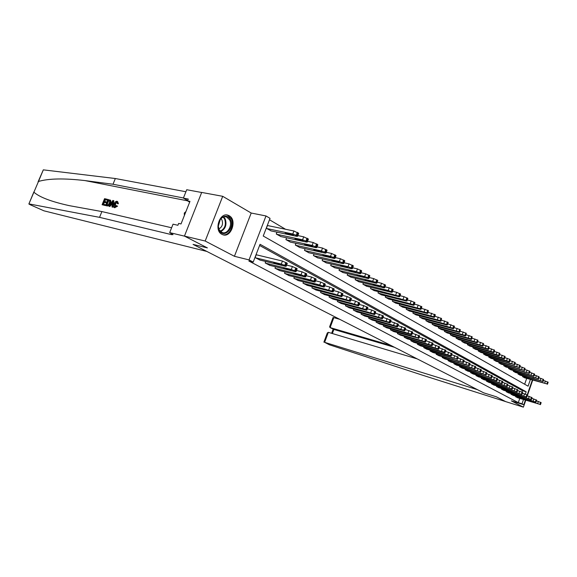 <?xml version="1.0" encoding="UTF-8"?>
<svg xmlns="http://www.w3.org/2000/svg" width="577" height="577" viewBox="0 0 577 577"><rect width="100%" height="100%" fill="white"/><g stroke="black" fill="none" stroke-linecap="round" stroke-linejoin="round"><path stroke-width="0.87" d="M229.177 215.733L228.304 215.329C219.844 211.629 213.512 230.403 221.914 234.334L222.643 234.666C231.088 238.33 237.443 219.873 229.177 215.733M201.661 192.494L186.717 189.732L183.392 198.099L188.29 199.051L187.554 200.911L189.963 201.387L181.027 223.948L178.632 223.414L177.896 225.282L173.035 224.179L169.681 232.618L184.626 236.173L207.395 247.908L184.445 236.087L201.69 192.429L222.722 196.317L205.181 241.027L234.421 256.289L249.04 259.902L265.997 215.957L270.043 218.358L263.235 236.029L528.085 386.179L530.4 379.471M234.421 256.289L251.197 213.036L222.722 196.317M251.197 213.036L265.997 215.957M285.528 229.264L269.495 219.765M38.089 181.827L43.311 169.854L115.335 178.524L113.005 184.243L84.97 180.587C64.17 178.163 48.677 178.459 38.486 181.452L28.864 203.984L30.22 204.748L43.888 210.807L206.847 251.435L193.057 244.396L207.395 247.908L193.057 244.396L483.692 392.843L496.213 396.738L483.692 392.843L477.496 389.684L324.627 342.32L329.236 344.729L421.967 375.014L505.64 401.592L496.213 396.738L505.712 401.628L523.382 407.153L525.762 400.265M527.291 395.836L532.708 380.135M184.445 236.087L205.181 241.027M524.659 384.239L526.686 378.397M267.916 225.621L267.512 225.391L266.394 228.304L271.219 230.937M276.996 232.156L276.275 234.031L280.977 236.592M286.603 237.803L285.911 239.606L290.498 242.116M295.979 243.314L295.316 245.052L299.788 247.497M305.125 248.68L304.483 250.36L308.854 252.748M314.054 253.923L313.434 255.546L317.703 257.876M322.767 259.037L322.175 260.609L326.337 262.888M331.285 264.028L330.715 265.55L334.775 267.778M339.601 268.904L339.052 270.375L343.019 272.553M347.729 273.671L347.195 275.092L351.076 277.22M355.67 278.323L355.158 279.708L358.952 281.785M363.438 282.874L362.94 284.216L366.655 286.25M371.033 287.317L370.557 288.623L374.184 290.613M378.462 291.666L378 292.928L381.548 294.883M385.732 295.922L385.285 297.148L388.754 299.059M392.85 300.083L392.41 301.273L395.808 303.141M399.811 304.158L399.385 305.32L402.717 307.144M406.626 308.147L406.215 309.272L409.475 311.061M413.305 312.049L412.908 313.145L416.096 314.898M419.847 315.871L419.457 316.939L422.58 318.655M426.252 319.615L425.876 320.653L428.935 322.341M432.526 323.286L432.166 324.296L435.166 325.947M438.686 326.878L438.325 327.866L441.268 329.481M444.716 330.405L444.369 331.364L447.254 332.951M450.63 333.859L450.291 334.797L453.118 336.348M456.429 337.242L456.104 338.158L458.874 339.687M462.119 340.567L461.802 341.454L464.521 342.954M467.702 343.827L467.392 344.693L470.06 346.164M473.176 347.022L472.873 347.873L475.491 349.316M478.549 350.16L478.261 350.989L480.829 352.403M483.829 353.232L483.54 354.047L486.065 355.439M489.007 356.254L488.726 357.048L491.2 358.418M494.092 359.226L493.818 359.998L496.249 361.339M499.083 362.14L498.824 362.897L501.211 364.21M503.995 364.996L503.735 365.739L506.079 367.03M508.813 367.809L508.561 368.53L510.861 369.807M513.544 370.571L513.299 371.278L515.564 372.526M518.196 373.283L517.958 373.975L520.18 375.201M522.769 375.944L522.538 376.63L524.724 377.834M525.344 394.113L526.152 391.769L260.047 244.302L253.195 262.088L248.846 261.013L518.297 402.631L519.754 398.426M521.961 392.05L522.437 390.658L259.592 245.47M256.65 254.868L256.246 254.645L255.113 257.587L260.018 260.076M265.745 261.475L265.175 262.961L269.957 265.384M275.532 266.769L274.984 268.197L279.643 270.57M285.081 271.926L284.555 273.31L289.099 275.618M294.393 276.96L293.888 278.294L298.323 280.552M303.488 281.872L302.997 283.156L307.332 285.363M312.359 286.661L311.89 287.909L316.117 290.065M321.028 291.342L320.581 292.546L324.707 294.652M329.496 295.907L329.063 297.076L333.095 299.131M337.769 300.372L337.35 301.504L341.288 303.509M345.854 304.735L345.45 305.832L349.301 307.793M353.759 308.998L353.369 310.058L357.134 311.977M361.49 313.16L361.108 314.191L364.794 316.073M369.049 317.235L368.681 318.237L372.28 320.076M376.442 321.223L376.089 322.19L379.616 323.993M383.683 325.118L383.337 326.063L386.785 327.823M390.766 328.933L390.434 329.849L393.81 331.58M397.704 332.669L397.38 333.564L400.683 335.251M404.491 336.326L404.181 337.192L407.412 338.85M411.141 339.903L410.838 340.747L414.005 342.37M417.661 343.409L417.366 344.231L420.467 345.825M424.045 346.849L423.756 347.65L426.8 349.208M430.298 350.21L430.024 350.996L433.002 352.518M436.436 353.513L436.162 354.271L439.09 355.771M442.451 356.745L442.184 357.488L445.047 358.959M448.343 359.918L448.084 360.639L450.897 362.082M454.128 363.027L453.875 363.734L456.638 365.147M459.804 366.078L459.559 366.77L462.264 368.155M465.372 369.071L465.134 369.742L467.788 371.105M470.832 372.006L470.601 372.663L473.205 374.004M476.198 374.891L475.967 375.533L478.528 376.846M481.456 377.719L481.24 378.346L483.75 379.637M486.627 380.495L486.411 381.108L488.878 382.371M491.705 383.222L491.496 383.82L493.912 385.068M496.689 385.898L496.48 386.489L498.86 387.708M501.586 388.53L501.384 389.107L503.721 390.304M506.397 391.112L506.202 391.675L508.496 392.858M511.121 393.658L510.933 394.206L513.191 395.36M515.766 396.147L515.586 396.687L517.8 397.827M525.395 400.149L523.808 404.737L511.33 400.864L523.382 407.153M523.808 404.737L521.997 403.777L523.462 399.558M518.297 402.631L521.997 403.777M253.195 262.088L249.04 259.902M532.34 380.027L527.198 394.92M522.437 390.658L526.152 391.769M255.517 257.804L281.302 264.071L284.742 265.398L286.149 266.285L285.327 266.264L259.571 259.967M287.274 263.336L282.449 261.056L256.202 254.76M278.749 263.675L281.331 265.074L273.779 262.6L278.749 263.675M266.79 228.535L292.777 233.995L296.21 235.315L297.581 236.281L296.729 236.332L270.772 230.843M267.461 225.528L293.924 230.995L298.684 233.375M290.188 233.721L285.168 232.841L288.356 234.291L292.719 235.214L293.39 235.178L290.188 233.721M104.848 205.333L102.093 204.72L105.223 205.527L105.634 204.885L105.129 204.633L105.223 205.527M103.478 204.265L104.43 202.39L106.413 202.823L106.687 202.123L106.031 201.784L105.742 202.484L106.413 202.823M104.769 201.51L105.295 199.743L107.43 200.205L107.214 199.253L106.933 199.952L107.43 200.205M109.947 203.118C109.161 205.059 108.159 205.96 106.933 205.801L105.577 205.499L108.043 199.433L110.358 200.5L109.947 203.118L110.618 203.457L110.827 200.738L109.955 199.923M105.577 205.499L107.315 205.989L109.435 205.268M116.907 205.881L114.239 207.496L114.599 207.684L117.542 206.205L116.439 205.556L117.542 206.205M114.837 206.876L116.092 202.758M114.239 207.496C113.352 206.905 113.272 205.737 113.994 203.991C114.78 202.116 115.789 201.214 117.03 201.279L117.809 203.392L117.181 203.457L117.809 203.775L118.422 203.703L117.6 201.532M33.978 192.271C39.69 197.262 51.432 201.712 69.226 205.636L101.891 211.579L171.614 227.764M108.858 206.234L112.854 200.471L113.467 200.601L112.515 207.049L111.938 206.919L112.27 204.943L110.633 204.583L109.435 206.357L108.858 206.234L109.81 206.552L111.26 204.9L112.241 205.116M111.938 206.919L112.897 207.244L113.842 200.796L113.467 200.601M101.891 211.579L99.547 217.349L171.585 234.644L173.028 234.623L169.681 232.618M115.335 178.524L185.917 191.744M183.443 197.976L113.005 184.243M29.131 203.933L99.547 217.349M183.392 198.099L187.713 200.507M187.554 200.911L189.682 202.101M117.181 203.457L116.72 201.986L114.534 204.107L114.599 206.818L116.439 205.556M114.534 204.107L115.205 204.446M117.809 203.392L118.422 203.703M114.491 207.576L114.852 207.763M112.154 202.311L111.08 203.912L112.392 204.2L112.876 201.236L112.154 202.311L112.659 202.563M109.435 206.357L109.81 206.552M110.633 204.583L111.26 204.9M112.515 207.049L112.897 207.244M111.859 204.085L112.594 202.945M106.399 204.914L108.252 204.864L109.414 202.981L109.644 200.673L108.296 200.248L106.399 204.914M106.933 205.801L107.315 205.989M110.358 200.5L110.827 200.738M109.983 199.945L110.373 200.147M106.969 205.044L108.786 200.5L109.558 200.666L109.067 200.414M108.296 200.248L108.786 200.5M105.742 202.484L103.759 202.051L102.908 204.143L105.129 204.633M103.759 202.051L104.43 202.39M106.933 199.952L104.798 199.491L104.04 201.351L106.031 201.784M104.798 199.491L105.295 199.743M102.093 204.72L104.552 198.683L107.214 199.253M339.723 319.312L333.823 317.638L330.116 327.592L333.874 329.445L332.359 333.528M390.903 345.45L329.979 327.548L333.874 329.445L394.553 347.311M417.221 358.894L328.349 332.33L324.627 342.32M329.979 327.548L329.647 326.69L333.059 317.53L333.823 317.638M323.885 342.154L327.303 332.972L328.349 332.33M265.571 263.17L291.284 269.502L294.681 270.808L296.044 271.666L295.208 271.637L269.524 265.283M297.148 268.752L292.416 266.524L286.596 265.11M288.731 269.084L291.241 270.447L283.761 267.995L288.731 269.084M275.373 268.406L301.014 274.796L304.367 276.08L305.687 276.917L304.836 276.873L279.225 270.462M306.776 274.025L302.132 271.854L296.499 270.469M298.453 274.356L300.898 275.691L293.491 273.26L298.453 274.356M284.93 273.512L310.498 279.953L313.809 281.223L315.085 282.03L314.227 281.98L288.688 275.517M316.16 279.174L311.594 277.047L306.149 275.691M307.93 279.499L310.318 280.797L302.968 278.381L307.93 279.499M276.664 234.255L302.579 239.794L305.961 241.099L307.289 242.037L306.43 242.066L280.545 236.498M297.84 235.596L303.704 236.83L308.378 239.152M299.982 239.498L294.97 238.597L298.1 240.018L302.449 240.955L303.127 240.926L299.982 239.498M286.293 239.83L312.128 245.441L315.468 246.732L316.751 247.634L315.886 247.663L290.08 242.023M307.563 241.301L313.239 242.52L317.826 244.785M309.532 245.131L304.519 244.208L307.599 245.6L311.933 246.552L312.619 246.53L309.532 245.131M295.684 245.268L321.439 250.952L324.736 252.221L325.976 253.101L325.096 253.115L299.376 247.403M317.04 246.869L322.529 248.06L327.036 250.281M318.836 250.62L313.83 249.682L316.852 251.045L321.18 252.005L321.872 251.99L318.836 250.62M294.256 278.489L319.745 284.98L323.012 286.235L324.245 287.014L323.38 286.957L297.927 280.451M325.305 284.187L320.826 282.11L315.554 280.783M317.17 284.511L319.499 285.781L312.222 283.386L317.17 284.511M304.851 250.569L330.52 256.325L333.766 257.58L334.97 258.424L334.09 258.431L308.45 252.661M326.279 252.293L331.595 253.469L336.023 255.633M327.909 255.972L322.911 255.02L325.882 256.354L330.195 257.32L330.895 257.313L327.909 255.972M219.21 230.252L218.229 226.451L220.364 219.181C224.201 215.142 227.569 215.264 230.468 219.541C235.12 227.965 223.472 239.195 219.21 230.252M229.624 219.851L226.66 217.031C224.316 216.31 222.181 217.132 220.27 219.512L218.294 226.242L219.21 229.761L222.123 232.509C227.295 234.789 232.791 225.47 229.624 219.851M218.849 228.946C222.217 227.035 223.256 224.042 221.95 219.96L220.984 218.669M222.534 234.63C228.889 236.671 235.034 225.456 231.29 218.755L227.605 215.25L226.631 214.99M185.931 211.564L184.294 213.057L184.38 215.481M185.26 213.259L184.294 213.057M303.358 283.35L331.991 291.125L333.189 291.875L332.316 291.818L306.942 285.262M334.227 289.084L329.835 287.043L324.721 285.745M326.185 289.402L328.457 290.635L321.245 288.262L326.185 289.402M312.244 288.096L340.747 295.893L341.909 296.621L341.029 296.556L315.742 289.964M342.94 293.859L338.612 291.861L333.665 290.592M334.977 294.176L337.199 295.381L330.044 293.022L334.977 294.176M320.92 292.727L349.294 300.545L350.419 301.252L349.532 301.18L324.332 294.551M351.436 298.518L347.188 296.564L342.392 295.323M343.567 298.836L345.731 300.011L338.641 297.667L343.567 298.836M329.395 297.256L357.639 305.089L358.728 305.774L357.834 305.695L332.734 299.037M359.731 303.069L355.555 301.158L350.91 299.939M351.948 303.379L354.062 304.526L347.029 302.204L351.948 303.379M337.675 301.677L365.789 309.524L366.849 310.195L365.948 310.101L340.935 303.415M367.837 307.512L363.726 305.637L359.219 304.447M360.135 307.822L362.197 308.94L355.23 306.632L360.135 307.822M313.794 255.755L339.377 261.561L342.579 262.802L343.748 263.624L342.853 263.624L317.307 257.789M335.287 257.587L340.43 258.741L344.779 260.862M336.759 261.201L331.768 260.22L334.696 261.532L338.987 262.513L336.759 261.201M322.521 260.811L348.018 266.675L351.184 267.901L352.309 268.694L351.415 268.687L325.955 262.795M344.072 262.751L349.056 263.884L353.333 265.961M345.392 266.293L340.416 265.305L347.57 267.577L345.392 266.293M331.047 265.745L356.449 271.666L359.572 272.871L360.668 273.642L359.767 273.628L334.408 267.685M352.648 267.8L357.473 268.911L361.678 270.938M353.824 271.269L348.861 270.267L355.951 272.524L353.824 271.269M339.377 270.57L364.678 276.534L367.765 277.725L368.833 278.475L367.917 278.453L342.659 272.467M361.014 272.719L365.688 273.808L369.821 275.799M362.06 276.123L357.105 275.106L364.137 277.349L362.06 276.123M347.52 275.279L372.72 281.295L375.771 282.47L376.803 283.199L375.887 283.163L350.722 277.14M369.186 277.53L373.716 278.597L377.784 280.545M370.095 280.869L365.154 279.838L372.129 282.066L370.095 280.869M345.767 305.998L373.745 313.859L374.776 314.508L373.867 314.407L348.955 307.7M375.75 311.854L371.711 310.015L367.34 308.854M368.126 312.157L370.146 313.253L363.236 310.96L368.126 312.157M355.475 279.888L380.575 285.94L383.59 287.101L384.592 287.808L383.662 287.772L358.605 281.699M377.163 282.225L381.556 283.271L385.559 285.182M377.949 285.507L373.023 284.461L379.933 286.675L377.949 285.507M353.679 310.224L381.52 318.093L382.522 318.72L381.606 318.619L356.795 311.89M382.522 318.72L383.489 316.073L383.106 315.778L375.274 313.16M375.937 316.398L377.913 317.465L371.061 315.193L375.937 316.398M363.25 284.389L388.249 290.483L391.228 291.63L392.201 292.315L391.271 292.265L366.316 286.163M384.953 286.819L389.215 287.844L393.153 289.712M385.624 290.029L380.712 288.976L387.564 291.176L385.624 290.029M361.418 314.357L389.122 322.233L390.095 322.839L389.172 322.731L364.462 315.98M391.04 320.242L383.02 317.364M383.575 320.538L385.501 321.584L378.707 319.326L383.575 320.538M370.852 288.796L398.693 296.051L399.637 296.715L398.7 296.665L373.853 290.527M392.569 291.306L396.702 292.308L400.575 294.147M393.125 294.458L388.227 293.39L395.021 295.575L393.125 294.458M368.984 318.396L396.55 326.279L397.495 326.87L396.565 326.755L371.963 319.99M398.433 324.296L390.593 321.476M391.04 324.591L392.923 325.608L386.186 323.365L391.04 324.591M378.296 293.102L405.984 300.379L406.908 301.021L405.963 300.963L381.224 294.797M400.012 295.691L404.023 296.679L407.838 298.475M400.46 298.785L395.577 297.71L402.313 299.881L400.46 298.785M376.384 322.348L403.813 330.232L404.729 330.809L403.799 330.686L379.298 323.906M405.653 328.263L397.993 325.5M398.339 328.551L400.178 329.546L393.5 327.318L398.339 328.551M385.573 297.314L413.125 304.606L414.019 305.233L413.074 305.168L388.436 298.98M407.29 299.982L411.177 300.949L414.935 302.709M407.636 303.019L402.76 301.93L409.446 304.086L407.636 303.019M383.626 326.214L410.918 334.097L411.812 334.66L410.874 334.537L386.475 327.736M411.812 334.66L412.728 332.121L405.234 329.431M405.48 332.424L407.283 333.398L400.654 331.191L405.48 332.424M392.692 301.439L420.106 308.745L420.972 309.351L420.02 309.286L395.497 303.062M414.401 304.18L418.181 305.125L421.881 306.856M414.654 307.159L409.793 306.062L416.421 308.205L414.654 307.159M390.716 330.001L415.043 336.802L418.419 338.18L393.507 331.494M419.638 335.937L412.31 333.275M412.461 336.211L414.228 337.17L407.658 334.97L412.461 336.211M397.654 333.708L424.665 341.584L425.516 342.118L424.571 341.981L400.388 335.165M425.516 342.118L426.41 339.629L419.234 337.04M419.299 339.918L421.022 340.856L414.502 338.677L419.299 339.918M404.448 337.336L431.322 345.212L432.144 345.724L431.199 345.587L407.124 338.764M432.144 345.724L433.031 343.265L426.014 340.726M425.992 343.553L427.68 344.469L421.21 342.298L425.992 343.553M411.105 340.892L437.835 348.76L438.643 349.258L437.691 349.114L413.723 342.291M439.508 346.835L432.649 344.332M432.541 347.102L434.192 348.003L427.781 345.847L432.541 347.102M417.618 344.368L444.218 352.23L445.004 352.72L444.045 352.576L420.193 345.746M445.004 352.72L445.862 350.311L439.14 347.866M438.953 350.585L440.576 351.465L434.207 349.323L438.953 350.585M424.008 347.78L450.464 355.634L451.228 356.11L450.269 355.959L426.526 349.128M451.228 356.11L452.079 353.723L445.502 351.321M445.235 353.989L446.829 354.855L440.503 352.727L445.235 353.989M430.269 351.126L456.587 358.966L432.736 352.446M458.167 357.076L451.726 354.711M451.394 357.329L452.945 358.173L446.677 356.067L451.394 357.329M436.407 354.401L462.588 362.233L438.823 355.699M463.309 362.688L464.139 360.344L457.828 358.028M457.424 360.603L458.946 361.433L452.729 359.334L457.424 360.603M442.422 357.617L468.466 365.436L444.795 358.887M469.173 365.876L469.995 363.553L463.807 361.289M463.338 363.813L464.831 364.621L458.657 362.536L463.338 363.813M448.322 360.769L474.683 368.818L450.651 362.01M474.914 368.999L475.729 366.705L469.664 364.476M469.13 366.95L470.594 367.751L464.463 365.681L469.13 366.95M454.106 363.856L479.876 371.646L456.393 365.075M480.547 372.064L481.348 369.792L475.412 367.599M474.813 370.037L476.249 370.816L470.161 368.761L474.813 370.037M459.782 366.885L485.416 374.661L462.026 368.083M486.072 375.072L486.865 372.821L481.038 370.665M480.381 373.059L481.788 373.824L475.751 371.783L480.381 373.059M465.351 369.864L490.847 377.618L467.55 371.033M491.489 378.022L492.268 375.786L486.562 373.672M485.848 376.024L481.232 374.747L485.848 376.024M470.818 372.778L496.595 380.748L472.974 373.932M496.804 380.914L497.576 378.7L491.979 376.622M491.207 378.93L486.613 377.654L491.207 378.93M476.184 375.641L501.406 383.366L478.297 376.774M502.019 383.748L502.783 381.556L497.287 379.515M496.465 381.786L491.892 380.503L496.465 381.786M481.449 378.454L506.534 386.164L483.526 379.565M507.133 386.54L507.89 384.361L502.502 382.356M501.629 384.585L497.071 383.301L501.629 384.585M486.62 381.217L511.568 388.905L488.661 382.306M512.16 389.273L512.903 387.117L507.616 385.147M506.693 387.333L502.156 386.049L506.693 387.333M491.691 383.929L516.516 391.595L493.703 385.003M517.086 391.956L517.829 389.821L512.636 387.881M511.669 390.03L507.147 388.747L511.669 390.03M399.666 305.478L426.93 312.792L427.781 313.383L426.821 313.311L402.414 307.065M421.361 308.284L428.372 310.614L427.781 313.383M421.513 311.205L416.673 310.101L423.251 312.229L421.513 311.205M406.489 309.431L433.615 316.751L434.438 317.328L433.478 317.249L409.18 310.989M428.17 312.301L435.325 314.876M428.235 315.172L423.41 314.061L429.93 316.174L428.235 315.172M413.168 313.297L440.157 320.624L440.958 321.187L439.999 321.1L415.808 314.826M434.834 316.232L441.549 318.482L440.958 321.187M434.813 319.052L430.002 317.934L436.472 320.033L434.813 319.052M419.717 317.09L446.562 324.418L447.341 324.974L446.374 324.88L422.299 318.583M441.355 320.084L448.206 322.565M441.246 322.853L436.457 321.728L442.876 323.812L441.246 322.853M426.129 320.805L452.83 328.14L453.594 328.674L452.628 328.573L428.661 322.269M447.745 323.856L454.445 326.286M447.557 326.575L442.775 325.442L449.144 327.512L447.557 326.575M432.411 324.44L458.967 331.775L459.718 332.302L458.744 332.193L434.892 325.875M453.998 327.548L460.302 329.691L459.718 332.302M453.731 330.217L448.971 329.078L455.289 331.14L453.731 330.217M438.57 328.003L464.99 335.345L465.711 335.85L464.737 335.742L441.001 329.417M460.121 331.169L466.303 333.275L465.711 335.85M459.782 333.787L455.037 332.64L461.311 334.689L459.782 333.787M444.607 331.501L470.882 338.836L471.589 339.334L470.616 339.218L446.995 332.879M466.122 334.71L472.174 336.78L471.589 339.334M465.711 337.285L460.987 336.139L467.211 338.172L465.711 337.285M450.529 334.927L476.66 342.262L477.352 342.745L476.371 342.63L452.866 336.283M472 338.187L477.936 340.228L477.352 342.745M471.524 340.711L466.815 339.565L472.989 341.584L471.524 340.711M456.335 338.288L482.329 345.616L482.999 346.092L482.019 345.969L458.621 339.615M477.763 341.591L483.584 343.596L482.999 346.092M477.222 344.08L472.527 342.918L478.658 344.923L477.222 344.08M462.026 341.591L487.882 348.912L488.539 349.366L487.558 349.244L464.276 342.889M483.411 344.931L489.116 346.907L488.539 349.366M482.805 347.376L478.131 346.214L484.218 348.205L482.805 347.376M467.615 344.822L493.328 352.136L493.97 352.583L492.989 352.453L469.815 346.099M488.95 348.205L494.547 350.152L493.97 352.583M488.286 350.607L483.634 349.438L489.671 351.422L488.286 350.607M473.09 347.996L498.665 355.302L499.293 355.742L498.312 355.605L475.253 349.251M494.381 351.422L499.87 353.333L499.293 355.742M493.66 353.773L489.022 352.605L495.016 354.581L493.66 353.773M478.47 351.112L503.909 358.411L504.522 358.836L503.533 358.699L480.598 352.338M499.704 354.574L505.091 356.449L504.522 358.836M498.932 356.889L494.316 355.713L500.266 357.675L498.932 356.889M483.75 354.17L509.051 361.454L509.65 361.873L508.662 361.729L485.834 355.374M504.933 357.661L510.219 359.514L509.65 361.873M504.103 359.94L499.509 358.764L505.416 360.712L504.103 359.94M488.935 357.17L514.093 364.448L490.977 358.353M510.061 360.697L515.247 362.522L514.684 364.852M509.181 362.933L504.601 361.757L510.465 363.69L509.181 362.933M494.02 360.113L519.048 367.383L496.032 361.281M515.095 363.676L520.187 365.472L519.625 367.78M514.165 365.876L509.606 364.7L515.427 366.619L514.165 365.876M499.018 363.005L523.909 370.261L500.995 364.152M520.036 366.597L525.034 368.364L524.471 370.65M519.062 368.761L514.518 367.585L520.295 369.496L519.062 368.761M496.682 386.59L521.37 394.242L498.651 387.643M521.925 394.589L522.661 392.468L517.569 390.564M516.552 392.685L512.051 391.401L516.552 392.685M503.93 365.854L528.683 373.095L505.87 366.972M524.882 369.468L529.96 371.364L529.232 373.47M523.866 371.595L519.336 370.42L525.077 372.316L523.866 371.595M501.579 389.208L526.13 396.832L503.512 390.24M526.686 397.178L527.407 395.079L522.409 393.204M521.348 395.281L516.862 394.004L521.348 395.281M508.748 368.645L533.747 376.089L510.652 369.749M529.643 372.288L534.634 374.156L533.913 376.24M528.582 374.379L524.075 373.196L529.78 375.086L528.582 374.379M506.39 391.776L530.811 399.385L508.294 392.793M531.352 399.717L532.066 397.64L527.162 395.793M526.058 397.841L521.594 396.558L526.058 397.841M513.487 371.386L537.98 378.599L515.362 372.468M534.316 375.057L539.055 376.745L538.507 378.966M533.22 377.12L528.727 375.93L534.389 377.812L533.22 377.12M511.121 394.3L535.781 402.082L512.989 395.303M535.939 402.212L536.646 400.149L531.828 398.339M530.689 400.351L526.238 399.068L530.689 400.351M518.146 374.084L542.503 381.282L519.985 375.144M538.911 377.776L543.57 379.442L543.015 381.635M537.771 379.803L533.299 378.62L537.771 379.803M515.766 396.788L539.928 404.347L517.605 397.762M540.447 404.665L541.147 402.623L536.408 400.842M535.232 402.818L530.804 401.534L535.232 402.818M522.719 376.731L546.946 383.914L524.529 377.776M543.426 380.452L548.15 382.226L547.45 384.26M542.243 382.443L537.793 381.26L542.243 382.443M282.449 261.056L281.302 264.071M285.896 262.376L284.742 265.398M286.697 262.823L285.55 265.838M281.331 265.074L281.468 264.713M277.003 264.014L277.27 263.314M292.777 233.995L293.924 230.995M296.996 235.784L298.136 232.791M296.21 235.315L297.35 232.322M292.892 234.76L292.719 235.214M288.695 233.404L288.356 234.291M84.97 180.587L187.583 200.832M171.924 233.786L171.585 234.644M43.311 169.854L38.486 181.452M292.416 266.524L291.284 269.502M295.813 267.829L294.681 270.808M296.6 268.262L295.467 271.24M286.92 269.38L287.18 268.702M302.132 271.854L301.014 274.796M305.478 273.137L304.367 276.08M306.243 273.556L305.132 276.498M296.592 274.609L296.845 273.96M311.594 277.047L310.498 279.953M314.905 278.316L313.809 281.223M315.648 278.72L314.552 281.626M306.026 279.708L306.264 279.08M302.579 239.794L303.704 236.83M306.733 241.554L307.851 238.597M305.961 241.099L307.087 238.142M302.622 240.508L302.449 240.955M298.424 239.166L298.1 240.018M312.128 245.441L313.239 242.52M316.218 247.18L317.321 244.259M315.468 246.732L316.571 243.811M312.099 246.105L311.933 246.552M307.909 244.778L307.599 245.6M321.439 250.952L322.529 248.06M325.464 252.654L326.553 249.769M324.736 252.221L325.825 249.336M321.339 251.572L321.18 252.005M317.155 250.252L316.852 251.045M320.826 282.11L319.745 284.98M324.094 283.357L323.012 286.235M324.815 283.761L323.74 286.632M315.222 284.685L315.453 284.079M330.52 256.325L331.595 253.469M334.48 257.998L335.554 255.149M333.766 257.58L334.84 254.724M330.354 256.895L330.195 257.32M326.178 255.589L325.882 256.354M223.688 216.966L225.203 218.921C227.028 224.799 225.506 229.033 220.63 231.615M220.255 231.247C224.929 228.723 226.379 224.641 224.619 219L223.191 217.14M329.835 287.043L328.767 289.885M333.052 288.284L331.991 291.125M333.758 288.673L332.698 291.508M324.195 289.539L324.418 288.947M338.612 291.861L337.567 294.674M341.793 293.087L340.747 295.893M342.486 293.462L341.44 296.268M332.951 294.277L333.16 293.707M347.188 296.564L346.157 299.34M350.326 297.768L349.294 300.545M350.996 298.143L349.972 300.913M341.497 298.893L341.707 298.345M355.555 301.158L354.538 303.899M358.656 302.348L357.639 305.089M359.312 302.709L358.295 305.449M349.842 303.408L350.044 302.875M363.726 305.637L362.724 308.349M366.792 306.813L365.789 309.524M367.434 307.166L366.431 309.878M358 307.822L358.187 307.303M339.377 261.561L340.43 258.741M343.279 263.213L344.332 260.393M342.579 262.802L343.64 259.982M339.146 262.088L338.987 262.513M334.977 260.79L334.696 261.532M348.018 266.675L349.056 263.884M351.862 268.298L352.9 265.514M351.184 267.901L352.222 265.11M347.729 267.158L347.57 267.577M343.567 265.874L343.301 266.588M356.449 271.666L357.473 268.911M360.236 273.267L361.26 270.512M359.572 272.871L360.596 270.115M356.103 272.113L355.951 272.524M351.956 270.829L351.696 271.529M364.678 276.534L365.688 273.808M368.414 278.114L369.424 275.388M367.765 277.725L368.775 274.998M364.282 276.946L364.137 277.349M360.142 275.676L359.889 276.347M372.72 281.295L373.716 278.597M376.406 282.845L377.394 280.148M375.771 282.47L376.767 279.773M372.273 281.67L372.129 282.066M368.14 280.4L367.902 281.057M371.711 310.015L370.722 312.698M374.733 311.176L373.745 313.859M375.36 311.522L374.372 314.205M365.962 312.128L366.15 311.63M380.575 285.94L381.556 283.271M384.203 287.469L385.184 284.807M383.59 287.101L384.57 284.439M380.077 286.279L379.933 286.675M375.959 285.024L375.728 285.658M379.507 314.292L378.534 316.946M382.493 315.439L381.52 318.093M383.106 315.778L382.133 318.425M373.745 316.34L373.925 315.85M388.249 290.483L389.215 287.844M391.826 291.984L392.793 289.351M391.228 291.63L392.194 288.99M387.708 290.786L387.564 291.176M383.597 289.539L383.373 290.152M387.124 318.475L386.164 321.1M390.081 319.608L389.122 322.233M390.679 319.932L389.72 322.557M381.354 320.451L381.527 319.983M395.75 294.919L396.702 292.308M399.277 296.405L400.229 293.794M398.693 296.051L399.645 293.441M395.158 295.193L395.021 295.575M391.069 293.953L390.853 294.544M394.574 322.557L393.629 325.154M397.495 323.675L396.55 326.279M398.08 324L397.135 326.596M388.797 324.476L388.963 324.022M403.078 299.254L404.023 296.679M406.561 300.718L407.506 298.143M405.984 300.379L406.929 297.797M402.45 299.506L402.313 299.881M398.375 298.266L398.166 298.843M401.859 326.553L400.928 329.128M404.744 327.664L403.813 330.232M405.321 327.974L404.383 330.542M396.074 328.414L396.233 327.967M410.247 303.502L411.177 300.949M413.687 304.937L414.611 302.391M413.125 304.606L414.048 302.052M409.576 303.718L409.446 304.086M405.516 302.485L405.314 303.048M408.985 330.462L408.062 333.008M411.841 331.559L410.918 334.097M412.396 331.862L411.48 334.408M403.186 332.258L403.345 331.833M417.265 307.649L418.181 305.125M420.655 309.07L421.571 306.546M420.106 308.745L421.015 306.214M416.551 307.844L416.421 308.205M412.505 306.618L412.31 307.159M415.959 334.285L415.043 336.802M418.772 335.367L417.863 337.884M419.32 335.67L418.419 338.18M410.153 336.03L410.305 335.612M422.775 338.028L421.881 340.517M425.566 339.096L424.665 341.584M426.1 339.391L425.206 341.88M416.969 339.716L417.121 339.305M429.454 341.692L428.567 344.152M432.209 342.745L431.322 345.212M432.736 343.034L431.848 345.5M423.641 343.322L423.785 342.926M435.988 345.277L435.108 347.715M438.715 346.315L437.835 348.76M439.227 346.604L438.354 349.042M430.175 346.856L430.319 346.474M442.386 348.782L441.52 351.198M445.083 349.813L444.218 352.23M445.588 350.095L444.723 352.504M436.58 350.318L436.71 349.943M448.654 352.222L447.795 354.61M451.322 353.239L450.464 355.634M451.813 353.513L450.962 355.901M442.847 353.708L442.977 353.34M454.791 355.591L453.948 357.956M457.431 356.6L456.587 358.966M457.914 356.867L457.071 359.233M448.985 357.033L449.115 356.673M460.807 358.887L459.97 361.231M463.418 359.889L462.588 362.233M463.894 360.149L463.057 362.493M466.699 362.118L465.877 364.448M469.289 363.113L468.466 365.436M469.75 363.366L468.928 365.688M472.476 365.291L471.669 367.592M475.037 366.272L474.222 368.573M475.491 366.518L474.683 368.818M478.145 368.4L477.338 370.679M480.677 369.367L479.876 371.646M481.124 369.612L480.324 371.891M483.699 371.444L482.906 373.701M486.209 372.403L485.416 374.661M486.642 372.641L485.848 374.899M489.145 374.437L488.366 376.673M491.626 375.382L490.847 377.618M492.058 375.62L491.272 377.856M494.489 377.365L493.717 379.579M496.948 378.303L496.177 380.524M497.374 378.534L496.595 380.748M499.732 380.243L498.968 382.436M502.17 381.173L501.406 383.366M502.581 381.397L501.817 383.597M504.882 383.063L504.125 385.241M507.291 383.986L506.534 386.164M507.695 384.21L506.938 386.381M509.931 385.833L509.181 387.989M512.318 386.749L511.568 388.905M512.715 386.965L511.965 389.122M514.893 388.552L514.15 390.694M517.252 389.461L516.516 391.595M517.648 389.67L516.905 391.812M424.124 311.71L425.025 309.207M427.47 313.109L428.372 310.614M426.93 312.792L427.838 310.289M419.349 310.657L419.154 311.183M430.839 315.684L431.726 313.203M434.142 317.061L435.036 314.588M433.615 316.751L434.503 314.277M426.042 314.609L425.855 315.121M437.409 319.571L438.289 317.119M440.669 320.935L441.549 318.482M440.157 320.624L441.037 318.179M432.599 318.482L432.418 318.98M443.843 323.372L444.708 320.949M447.067 324.721L447.932 322.298M446.562 324.418L447.427 321.995M439.01 322.269L438.837 322.759M450.139 327.101L450.998 324.7M453.327 328.428L454.186 326.034M452.83 328.14L453.688 325.738M445.3 325.983L445.127 326.452M456.313 330.758L457.157 328.378M459.458 332.063L460.302 329.691M458.967 331.775L459.819 329.402M451.459 329.618L451.293 330.08M462.357 334.328L463.194 331.977M465.466 335.626L466.303 333.275M464.99 335.345L465.827 332.987M457.496 333.181L457.33 333.629M468.279 337.833L469.108 335.504M471.351 339.117L472.174 336.78M470.882 338.836L471.712 336.506M463.41 336.672L463.252 337.105M474.085 341.274L474.9 338.959M477.121 342.536L477.936 340.228M476.66 342.262L477.482 339.954M469.202 340.091L469.051 340.517M479.776 344.642L480.583 342.349M482.776 345.883L483.584 343.596M482.329 345.616L483.137 343.329M474.893 343.445L474.741 343.863M485.358 347.938L486.151 345.673M488.322 349.172L489.116 346.907M487.882 348.912L488.676 346.64M480.461 346.734L480.316 347.145M490.825 351.177L491.618 348.934M493.761 352.396L494.547 350.152M493.328 352.136L494.114 349.893M485.928 349.958L485.791 350.362M496.191 354.35L496.977 352.129M499.091 355.555L499.87 353.333M498.665 355.302L499.451 353.081M491.294 353.124L491.157 353.513M501.456 357.466L502.228 355.266M504.32 358.656L505.091 356.449M503.909 358.411L504.68 356.204M496.559 356.233L496.422 356.608M506.62 360.524L507.385 358.339M509.455 361.7L510.219 359.514M509.051 361.454L509.816 359.269M501.723 359.276L501.593 359.651M511.691 363.524L512.448 361.361M514.496 364.686L515.247 362.522M514.093 364.448L514.85 362.284M506.794 362.269L506.664 362.63M516.667 366.467L517.418 364.325M519.444 367.614L520.187 365.472M519.048 367.383L519.798 365.234M521.55 369.359L522.293 367.232M524.298 370.492L525.034 368.364M523.909 370.261L524.652 368.133M519.762 391.228L519.026 393.341M522.098 392.122L521.37 394.242M522.481 392.331L521.752 394.452M526.347 372.194L527.082 370.088M529.066 373.319L529.794 371.213M528.683 373.095L529.412 370.982M524.536 393.846L523.815 395.945M526.859 394.733L526.13 396.832M527.234 394.942L526.512 397.041M531.056 374.985L531.785 372.893M533.747 376.089L534.468 374.004M533.372 375.872L534.093 373.781M529.232 396.421L528.518 398.505M531.532 397.301L530.811 399.385M531.9 397.503L531.186 399.587M535.687 377.719L536.401 375.649M538.341 378.815L539.055 376.745M537.98 378.599L538.694 376.529M533.848 398.952L533.134 401.015M536.127 399.825L535.413 401.888M536.487 400.02L535.781 402.082M540.231 380.409L540.938 378.353M542.863 381.491L543.57 379.442M542.503 381.282L543.209 379.226M538.377 401.441L537.67 403.482M540.635 402.299L539.928 404.347M540.988 402.494L540.288 404.542M544.695 383.056L545.395 381.015M547.299 384.123L547.999 382.089M546.946 383.914L547.645 381.88M228.304 215.329L226.653 214.99M287.296 263.278L286.149 266.285M297.581 236.281L298.713 233.296M33.899 191.881L28.893 203.912M333.181 329.121L331.624 333.311M297.169 268.694L296.044 271.666M306.798 273.974L305.687 276.917M316.174 279.124L315.085 282.03M307.289 242.037L308.406 239.08M316.751 247.634L317.855 244.72M325.976 253.101L327.058 250.216M325.32 284.144L324.245 287.014M334.97 258.424L336.038 255.582M225.347 216.757L226.66 217.031M334.249 289.041L333.189 291.875M342.954 293.823L341.909 296.621M351.451 298.482L350.419 301.252M359.745 303.04L358.728 305.774M367.845 307.483L366.849 310.195M343.748 263.624L344.801 260.811M352.309 268.694L353.348 265.91M360.668 273.642L361.692 270.894M368.833 278.475L369.843 275.756M376.803 283.199L377.798 280.509M375.757 311.832L374.776 314.508M384.592 287.808L385.566 285.146M392.201 292.315L393.161 289.683M391.047 320.221L390.095 322.839M399.637 296.715L400.589 294.119M398.44 324.274L397.495 326.87M406.908 301.021L407.845 298.446M405.66 328.241L404.729 330.809M414.019 305.233L414.942 302.687M420.972 309.351L421.888 306.834M419.645 335.915L418.736 338.432M439.515 346.827L438.643 349.258M458.174 357.069L457.33 359.435M434.438 317.328L435.332 314.862M447.341 324.974L448.206 322.55M453.594 328.674L454.452 326.272"/></g></svg>
